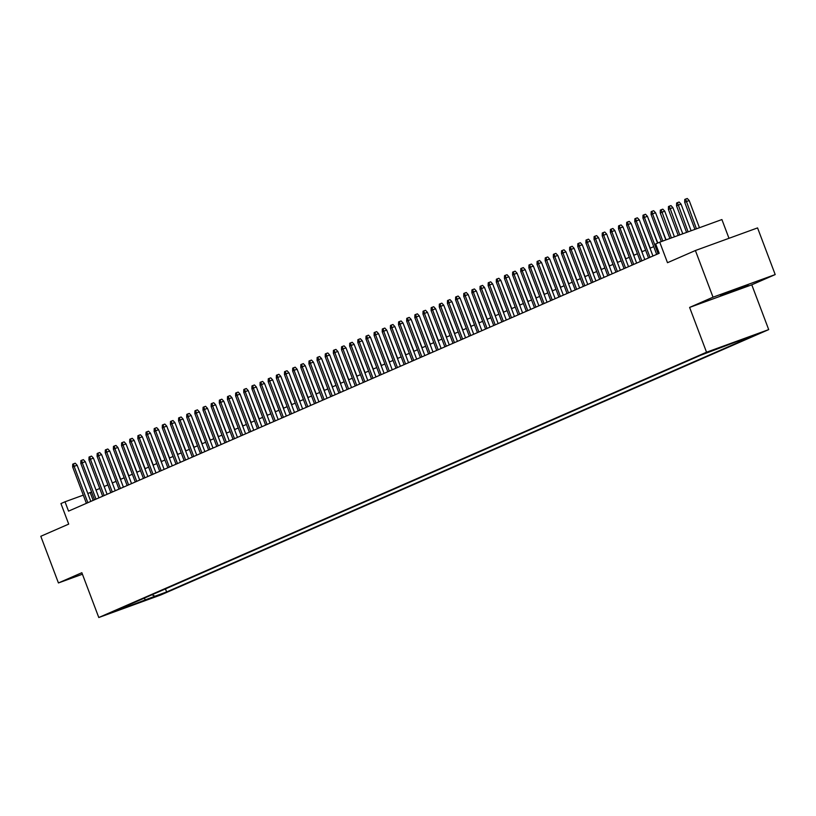 <?xml version="1.0" encoding="UTF-8"?>
<svg xmlns="http://www.w3.org/2000/svg" width="816" height="816" viewBox="0 0 816 816"><rect width="100%" height="100%" fill="white"/><g stroke="black" fill="none" stroke-linecap="round" stroke-linejoin="round"><path stroke-width="1.22" d="M720.416 295.27L748.088 285.008L720.416 295.27M704.218 353.532L715.571 349.319L704.218 353.532M728.984 238.303L721.905 219.555L659.736 242.168L655.666 243.953L659.195 253.286L68.544 511.122L65.015 501.789L60.945 503.564L68.707 524.107L40.8 536.285L58.436 582.95L82.426 574.219M775.2 274.574L757.564 227.909L695.395 250.522L713.031 297.187L689.612 307.418L706.534 352.216L768.703 329.603L751.781 284.804L775.2 274.574L713.031 297.187M706.534 352.216L98.787 617.518L160.956 594.905L768.703 329.603M119.187 609.695L108.191 613.775L119.085 609.419M152.041 594.752L154.856 596.241L166.617 591.957L749.935 337.324L738.174 341.598L747.13 337.681L700.873 355.164L117.555 609.807L129.316 605.523L129.724 604.493M154.856 596.241L120.36 609.44L129.316 605.523M659.736 242.168L667.498 262.701L695.395 250.522M98.787 617.518L81.855 572.72L58.436 582.95M91.606 492.017L87.822 493.496M83.293 495.139L65.015 501.789M653.738 246.626L650.005 248.258M645.589 250.186L641.866 251.807M637.439 253.735L633.716 255.367M629.299 257.295L625.566 258.927M621.149 260.855L617.426 262.477M613 264.404L609.277 266.036M604.86 267.964L601.127 269.596M596.71 271.524L592.977 273.146M588.56 275.074L584.837 276.706M580.411 278.633L576.688 280.265M572.271 282.193L568.538 283.815M564.121 285.743L560.398 287.375M555.971 289.303L552.248 290.935M547.832 292.862L544.099 294.484M539.682 296.412L535.949 298.044M531.532 299.972L527.809 301.604M523.382 303.532L519.659 305.153M515.243 307.081L511.51 308.713M507.093 310.641L503.37 312.273M498.943 314.201L495.22 315.823M490.804 317.75L487.07 319.382M482.654 321.31L478.921 322.942M474.504 324.87L470.781 326.492M466.364 328.42L462.631 330.052M458.215 331.979L454.481 333.611M450.065 335.539L446.342 337.161M441.915 339.089L438.192 340.721M433.775 342.649L430.042 344.281M425.626 346.208L421.903 347.83M417.476 349.758L413.753 351.39M409.336 353.318L405.603 354.95M401.186 356.878L397.453 358.499M393.037 360.427L389.314 362.059M384.887 363.987L381.164 365.619M376.747 367.547L373.014 369.169M368.597 371.096L364.874 372.728M360.448 374.656L356.725 376.288M352.308 378.216L348.575 379.838M344.158 381.766L340.425 383.398M336.008 385.325L332.285 386.957M327.859 388.885L324.136 390.507M319.719 392.435L315.986 394.067M311.569 395.995L307.846 397.627M303.419 399.554L299.696 401.176M295.28 403.104L291.547 404.736M287.13 406.664L283.397 408.296M278.98 410.224L275.257 411.845M270.83 413.773L267.107 415.405M262.691 417.333L258.958 418.965M254.541 420.893L250.818 422.515M246.391 424.442L242.668 426.074M238.252 428.002L234.518 429.634M230.102 431.562L226.369 433.184M221.952 435.112L218.229 436.744M213.802 438.671L210.079 440.303M205.663 442.231L201.929 443.853M197.513 445.781L193.79 447.413M189.363 449.341L185.64 450.973M181.223 452.9L177.49 454.522M173.074 456.45L169.351 458.082M164.924 460.01L161.201 461.642M156.784 463.57L153.051 465.191M148.634 467.119L144.901 468.751M140.485 470.679L136.762 472.311M132.335 474.239L128.612 475.861M124.195 477.788L120.462 479.42M116.045 481.348L112.322 482.98M107.896 484.908L104.173 486.53M99.756 488.458L96.023 490.09M93.157 500.381L90.219 492.619M165.464 588.897L166.617 591.957M738.174 341.598L737.44 341.21M144.034 598.24L145.901 600.148M689.612 307.418L751.781 284.804M90.811 501.401L77.143 465.242L74.123 466.344L87.853 502.697M72.655 466.987L72.736 464.171L73.552 463.814L74.123 466.344L72.655 466.987L86.394 503.329M73.552 463.814L75.235 463.202L77.143 465.242M110.313 452.554L120.686 479.318M98.96 497.852L85.292 461.693L82.263 462.784L96.002 499.137M80.804 463.427L80.886 460.612L81.702 460.265L82.263 462.784L80.804 463.427L94.534 499.78M81.702 460.265L83.375 459.653L85.292 461.693M107.1 494.292L93.442 458.133L90.413 459.235L104.152 495.577M88.944 459.877L89.026 457.062L89.842 456.705L90.413 459.235L88.944 459.877L102.683 496.22M89.842 456.705L91.525 456.093L93.442 458.133M115.25 490.732L101.582 454.573L98.563 455.675L112.292 492.028M97.094 456.317L97.175 453.502L97.991 453.145L98.563 455.675L97.094 456.317L110.833 492.66M97.991 453.145L99.674 452.533L101.582 454.573M123.4 487.183L109.732 451.024L106.712 452.115L120.442 488.468M105.244 452.758L105.325 449.942L106.141 449.596L106.712 452.115L105.244 452.758L118.973 489.11M106.141 449.596L107.814 448.984L109.732 451.024M118.463 449.004L128.836 475.769M126.613 445.444L136.986 472.209M134.752 441.884L145.126 468.649M142.902 438.335L153.275 465.1M131.539 483.623L117.881 447.464L114.852 448.565L128.591 484.908M113.393 449.208L113.465 446.393L114.281 446.036L114.852 448.565L113.393 449.208L127.123 485.551M114.281 446.036L115.964 445.424L117.881 447.464M151.052 434.775L161.425 461.54M139.689 480.063L126.031 443.904L123.002 445.006L136.741 481.358M121.533 445.648L121.615 442.833L122.431 442.476L123.002 445.006L121.533 445.648L135.272 481.991M122.431 442.476L124.114 441.864L126.031 443.904M159.191 431.215L169.565 457.98M147.839 476.513L134.171 440.354L131.152 441.446L144.881 477.799M129.683 442.088L129.764 439.273L130.58 438.926L131.152 441.446L129.683 442.088L143.422 478.441M130.58 438.926L132.263 438.314L134.171 440.354M167.341 427.666L177.715 454.43M155.978 472.954L142.321 436.795L139.291 437.896L153.031 474.239M137.833 438.539L137.914 435.724L138.72 435.367L139.291 437.896L137.833 438.539L151.562 474.881M138.72 435.367L140.403 434.755L142.321 436.795M175.491 424.106L185.864 450.871M164.128 469.394L150.47 433.235L147.441 434.336L161.18 470.689M145.972 434.979L146.054 432.164L146.87 431.807L147.441 434.336L145.972 434.979L159.712 471.322M146.87 431.807L148.553 431.195L150.47 433.235M172.278 465.844L158.61 429.685L155.591 430.777L169.32 467.129M154.122 431.419L154.204 428.604L155.02 428.257L155.591 430.777L154.122 431.419L167.861 467.772M155.02 428.257L156.703 427.645L158.61 429.685M180.428 462.284L166.76 426.125L163.741 427.227L177.47 463.57M162.272 427.87L162.353 425.054L163.169 424.697L163.741 427.227L162.272 427.87L176.001 464.212M163.169 424.697L164.842 424.085L166.76 426.125M188.567 458.725L174.91 422.566L171.88 423.667L185.62 460.02M170.422 424.31L170.493 421.495L171.309 421.138L171.88 423.667L170.422 424.31L184.151 460.652M171.309 421.138L172.992 420.526L174.91 422.566M196.717 455.175L183.049 419.016L180.03 420.107L193.769 456.46M178.561 420.75L178.643 417.935L179.459 417.588L180.03 420.107L178.561 420.75L192.301 457.103M179.459 417.588L181.142 416.976L183.049 419.016M204.867 451.615L191.199 415.456L188.18 416.558L201.909 452.9M186.711 417.2L186.793 414.385L187.609 414.028L188.18 416.558L186.711 417.2L200.44 453.543M187.609 414.028L189.281 413.416L191.199 415.456M213.007 448.055L199.349 411.896L196.319 412.998L210.059 449.351M194.861 413.641L194.942 410.825L195.748 410.468L196.319 412.998L194.861 413.641L208.59 449.983M195.748 410.468L197.431 409.856L199.349 411.896M221.156 444.506L207.499 408.347L204.469 409.438L218.209 445.791M203 410.081L203.082 407.266L203.898 406.919L204.469 409.438L203 410.081L216.74 446.434M203.898 406.919L205.581 406.307L207.499 408.347M229.306 440.946L215.638 404.787L212.619 405.889L226.348 442.231M211.15 406.531L211.232 403.716L212.048 403.359L212.619 405.889L211.15 406.531L224.89 442.874M212.048 403.359L213.731 402.747L215.638 404.787M237.456 437.386L223.788 401.227L220.769 402.329L234.498 438.682M219.3 402.971L219.382 400.156L220.198 399.799L220.769 402.329L219.3 402.971L233.029 439.314M220.198 399.799L221.87 399.187L223.788 401.227M245.596 433.837L231.938 397.678L228.908 398.769L242.648 435.122M227.44 399.412L227.521 396.596L228.337 396.25L228.908 398.769L227.44 399.412L241.179 435.764M228.337 396.25L230.02 395.638L231.938 397.678M253.745 430.277L240.077 394.118L237.058 395.219L250.798 431.562M235.589 395.862L235.671 393.047L236.487 392.69L237.058 395.219L235.589 395.862L249.329 432.205M236.487 392.69L238.17 392.078L240.077 394.118M183.641 420.546L194.014 447.311M191.78 416.996L202.154 443.761M199.93 413.437L210.304 440.201M208.08 409.877L218.453 436.642M216.22 406.327L226.593 433.092M224.369 402.767L234.743 429.532M232.519 399.208L242.893 425.972M240.659 395.658L251.032 422.423M248.809 392.098L259.182 418.863M256.958 388.538L267.332 415.303M265.108 384.989L275.482 411.754M273.248 381.429L283.621 408.194M261.895 426.717L248.227 390.558L245.208 391.66L258.937 428.012M243.739 392.302L243.821 389.487L244.637 389.13L245.208 391.66L243.739 392.302L257.468 428.645M244.637 389.13L246.31 388.518L248.227 390.558M270.035 423.167L256.377 387.008L253.348 388.1L267.087 424.453M251.889 388.742L251.971 385.927L252.776 385.58L253.348 388.1L251.889 388.742L265.618 425.095M252.776 385.58L254.459 384.968L256.377 387.008M278.185 419.608L264.527 383.449L261.497 384.55L275.237 420.893M260.029 385.193L260.11 382.378L260.926 382.021L261.497 384.55L260.029 385.193L273.768 421.535M260.926 382.021L262.609 381.409L264.527 383.449M286.334 416.048L272.666 379.889L269.647 380.99L283.376 417.343M268.178 381.633L268.26 378.818L269.076 378.461L269.647 380.99L268.178 381.633L281.918 417.976M269.076 378.461L270.759 377.849L272.666 379.889M281.398 377.869L291.771 404.634M289.547 374.32L299.921 401.084M297.687 370.76L308.06 397.525M305.837 367.2L316.21 393.965M294.484 412.498L280.816 376.339L277.797 377.431L291.526 413.783M276.328 378.073L276.41 375.258L277.226 374.911L277.797 377.431L276.328 378.073L290.057 414.426M277.226 374.911L278.899 374.299L280.816 376.339M313.987 363.65L324.36 390.415M302.624 408.938L288.966 372.779L285.937 373.881L299.676 410.224M284.468 374.524L284.549 371.708L285.365 371.351L285.937 373.881L284.468 374.524L298.207 410.866M285.365 371.351L287.048 370.739L288.966 372.779M322.136 360.091L332.51 386.855M310.774 405.379L297.106 369.22L294.086 370.321L307.816 406.674M292.618 370.964L292.699 368.149L293.515 367.792L294.086 370.321L292.618 370.964L306.357 407.306M293.515 367.792L295.198 367.18L297.106 369.22M330.276 356.531L340.649 383.296M318.923 401.829L305.255 365.67L302.236 366.761L315.965 403.114M300.767 367.404L300.849 364.589L301.665 364.242L302.236 366.761L300.767 367.404L314.497 403.757M301.665 364.242L303.338 363.63L305.255 365.67M338.426 352.981L348.799 379.746M327.063 398.269L313.405 362.11L310.376 363.212L324.115 399.554M308.917 363.854L308.999 361.039L309.805 360.682L310.376 363.212L308.917 363.854L322.646 400.197M309.805 360.682L311.488 360.07L313.405 362.11M346.576 349.421L356.949 376.186M335.213 394.709L321.555 358.55L318.526 359.652L332.265 396.005M317.057 360.295L317.138 357.479L317.954 357.122L318.526 359.652L317.057 360.295L330.796 396.637M317.954 357.122L319.637 356.51L321.555 358.55M354.715 345.862L365.089 372.626M343.363 391.16L329.695 355.001L326.675 356.092L340.405 392.445M325.207 356.735L325.288 353.92L326.104 353.573L326.675 356.092L325.207 356.735L338.946 393.088M326.104 353.573L327.787 352.961L329.695 355.001M362.865 342.312L373.238 369.077M351.512 387.6L337.844 351.441L334.815 352.543L348.554 388.885M333.356 353.185L333.438 350.37L334.254 350.013L334.815 352.543L333.356 353.185L347.086 389.528M334.254 350.013L335.927 349.401L337.844 351.441M371.015 338.752L381.388 365.517M359.652 384.04L345.994 347.881L342.965 348.983L356.704 385.336M341.496 349.625L341.578 346.81L342.394 346.453L342.965 348.983L341.496 349.625L355.235 385.968M342.394 346.453L344.077 345.841L345.994 347.881M379.165 335.192L389.538 361.957M367.802 380.491L354.134 344.332L351.115 345.423L364.844 381.776M349.646 346.066L349.727 343.25L350.543 342.904L351.115 345.423L349.646 346.066L363.385 382.418M350.543 342.904L352.226 342.292L354.134 344.332M387.304 331.643L397.678 358.408M375.952 376.931L362.284 340.772L359.264 341.873L372.994 378.216M357.796 342.516L357.877 339.701L358.693 339.344L359.264 341.873L357.796 342.516L371.525 378.859M358.693 339.344L360.366 338.732L362.284 340.772M395.454 328.083L405.827 354.848M384.091 373.371L370.433 337.212L367.404 338.314L381.143 374.666M365.945 338.956L366.027 336.141L366.833 335.784L367.404 338.314L365.945 338.956L379.675 375.299M366.833 335.784L368.516 335.172L370.433 337.212M403.604 324.523L413.977 351.288M392.241 369.821L378.583 333.662L375.554 334.754L389.293 371.107M374.085 335.396L374.167 332.581L374.983 332.234L375.554 334.754L374.085 335.396L387.824 371.749M374.983 332.234L376.666 331.622L378.583 333.662M411.743 320.974L422.117 347.738M400.391 366.262L386.723 330.103L383.704 331.204L397.433 367.547M382.235 331.847L382.316 329.032L383.132 328.675L383.704 331.204L382.235 331.847L395.974 368.189M383.132 328.675L384.815 328.063L386.723 330.103M419.893 317.414L430.267 344.179M408.541 362.702L394.873 326.543L391.843 327.644L405.583 363.997M390.385 328.287L390.466 325.472L391.282 325.115L391.843 327.644L390.385 328.287L404.114 364.63M391.282 325.115L392.955 324.503L394.873 326.543M428.043 313.854L438.416 340.619M416.68 359.152L403.022 322.993L399.993 324.085L413.732 360.437M398.524 324.727L398.606 321.912L399.422 321.565L399.993 324.085L398.524 324.727L412.264 361.08M399.422 321.565L401.105 320.953L403.022 322.993M436.193 310.304L446.566 337.069M424.83 355.592L411.162 319.433L408.143 320.535L421.872 356.878M406.674 321.178L406.756 318.362L407.572 318.005L408.143 320.535L406.674 321.178L420.413 357.52M407.572 318.005L409.255 317.393L411.162 319.433M444.332 306.745L454.706 333.509M432.98 352.033L419.312 315.874L416.293 316.975L430.022 353.328M414.824 317.618L414.905 314.803L415.721 314.446L416.293 316.975L414.824 317.618L428.553 353.96M415.721 314.446L417.394 313.834L419.312 315.874M452.482 303.185L462.856 329.95M441.119 348.483L427.462 312.324L424.432 313.415L438.172 349.768M422.974 314.058L423.045 311.243L423.861 310.896L424.432 313.415L422.974 314.058L436.703 350.411M423.861 310.896L425.544 310.284L427.462 312.324M460.632 299.635L471.005 326.4M449.269 344.923L435.611 308.764L432.582 309.866L446.321 346.208M431.113 310.508L431.195 307.693L432.011 307.336L432.582 309.866L431.113 310.508L444.853 346.851M432.011 307.336L433.694 306.724L435.611 308.764M468.772 296.075L479.145 322.84M457.419 341.363L443.751 305.204L440.732 306.306L454.461 342.659M439.263 306.949L439.345 304.133L440.161 303.776L440.732 306.306L439.263 306.949L452.992 343.291M440.161 303.776L441.833 303.164L443.751 305.204M476.921 292.516L487.295 319.28M465.559 337.814L451.901 301.655L448.871 302.746L462.611 339.099M447.413 303.389L447.494 300.574L448.3 300.227L448.871 302.746L447.413 303.389L461.142 339.742M448.3 300.227L449.983 299.615L451.901 301.655M485.071 288.966L495.445 315.731M473.708 334.254L460.051 298.095L457.021 299.197L470.761 335.539M455.552 299.839L455.634 297.024L456.45 296.667L457.021 299.197L455.552 299.839L469.292 336.182M456.45 296.667L458.133 296.055L460.051 298.095M493.211 285.406L503.594 312.171M481.858 330.694L468.19 294.535L465.171 295.637L478.9 331.99M463.702 296.279L463.784 293.464L464.6 293.107L465.171 295.637L463.702 296.279L477.442 332.622M464.6 293.107L466.283 292.495L468.19 294.535M501.361 281.846L511.734 308.611M490.008 327.145L476.34 290.986L473.321 292.077L487.05 328.43M471.852 292.72L471.934 289.904L472.75 289.558L473.321 292.077L471.852 292.72L485.581 329.072M472.75 289.558L474.422 288.946L476.34 290.986M509.51 278.297L519.884 305.062M498.148 323.585L484.49 287.426L481.46 288.527L495.2 324.87M480.002 289.17L480.073 286.355L480.889 285.998L481.46 288.527L480.002 289.17L493.731 325.513M480.889 285.998L482.572 285.386L484.49 287.426M517.66 274.737L528.034 301.502M506.297 320.025L492.629 283.866L489.61 284.968L503.35 321.32M488.141 285.61L488.223 282.795L489.039 282.438L489.61 284.968L488.141 285.61L501.881 321.953M489.039 282.438L490.722 281.826L492.629 283.866M525.8 271.177L536.173 297.942M514.447 316.475L500.779 280.316L497.76 281.408L511.489 317.761M496.291 282.05L496.373 279.235L497.189 278.888L497.76 281.408L496.291 282.05L510.02 318.403M497.189 278.888L498.862 278.276L500.779 280.316M533.95 267.628L544.323 294.392M522.587 312.916L508.929 276.757L505.9 277.858L519.639 314.201M504.441 278.501L504.523 275.686L505.328 275.329L505.9 277.858L504.441 278.501L518.17 314.843M505.328 275.329L507.011 274.717L508.929 276.757M542.099 264.068L552.473 290.833M530.737 309.356L517.079 273.197L514.049 274.298L527.789 310.651M512.581 274.941L512.662 272.126L513.478 271.769L514.049 274.298L512.581 274.941L526.32 311.284M513.478 271.769L515.161 271.157L517.079 273.197M550.239 260.508L560.612 287.273M538.886 305.806L525.218 269.647L522.199 270.739L535.928 307.091M520.73 271.381L520.812 268.566L521.628 268.219L522.199 270.739L520.73 271.381L534.47 307.734M521.628 268.219L523.311 267.607L525.218 269.647M558.389 256.958L568.762 283.723M547.036 302.246L533.368 266.087L530.349 267.189L544.078 303.532M528.88 267.832L528.962 265.016L529.778 264.659L530.349 267.189L528.88 267.832L542.609 304.174M529.778 264.659L531.451 264.047L533.368 266.087M566.539 253.399L576.912 280.163M555.176 298.687L541.518 262.528L538.489 263.629L552.228 299.982M537.02 264.272L537.101 261.457L537.917 261.1L538.489 263.629L537.02 264.272L550.759 300.614M537.917 261.1L539.6 260.488L541.518 262.528M574.688 249.839L585.062 276.604M563.326 295.137L549.658 258.978L546.638 260.069L560.368 296.422M545.17 260.712L545.251 257.897L546.067 257.55L546.638 260.069L545.17 260.712L558.909 297.065M546.067 257.55L547.75 256.938L549.658 258.978M582.828 246.289L593.201 273.054M571.475 291.577L557.807 255.418L554.788 256.52L568.517 292.862M553.319 257.162L553.401 254.347L554.217 253.99L554.788 256.52L553.319 257.162L567.049 293.505M554.217 253.99L555.89 253.378L557.807 255.418M590.978 242.729L601.351 269.494M579.615 288.017L565.957 251.858L562.928 252.96L576.667 289.313M561.469 253.603L561.551 250.787L562.357 250.43L562.928 252.96L561.469 253.603L575.198 289.945M562.357 250.43L564.04 249.818L565.957 251.858M599.128 239.17L609.501 265.934M587.765 284.468L574.107 248.309L571.078 249.4L584.817 285.753M569.609 250.043L569.69 247.228L570.506 246.881L571.078 249.4L569.609 250.043L583.348 286.396M570.506 246.881L572.189 246.269L574.107 248.309M607.267 235.62L617.641 262.385M595.915 280.908L582.247 244.749L579.227 245.851L592.957 282.193M577.759 246.493L577.84 243.678L578.656 243.321L579.227 245.851L577.759 246.493L591.498 282.836M578.656 243.321L580.339 242.709L582.247 244.749M615.417 232.06L625.79 258.825M604.064 277.348L590.396 241.189L587.377 242.291L601.106 278.644M585.908 242.933L585.99 240.118L586.806 239.761L587.377 242.291L585.908 242.933L599.638 279.276M586.806 239.761L588.479 239.149L590.396 241.189M623.567 228.5L633.94 255.265M612.204 273.799L598.546 237.64L595.517 238.731L609.256 275.084M594.048 239.374L594.13 236.558L594.946 236.212L595.517 238.731L594.048 239.374L607.787 275.726M594.946 236.212L596.629 235.6L598.546 237.64M631.717 224.951L642.09 251.716M620.354 270.239L606.686 234.08L603.667 235.181L617.396 271.524M602.198 235.824L602.279 233.009L603.095 232.652L603.667 235.181L602.198 235.824L615.937 272.167M603.095 232.652L604.778 232.04L606.686 234.08M639.856 221.391L650.23 248.156M628.504 266.679L614.836 230.52L611.816 231.622L625.546 267.974M610.348 232.264L610.429 229.449L611.245 229.092L611.816 231.622L610.348 232.264L624.077 268.607M611.245 229.092L612.918 228.48L614.836 230.52M648.006 217.831L657.788 243.025M636.643 263.129L622.985 226.97L619.956 228.062L633.695 264.415M618.497 228.704L618.579 225.889L619.385 225.542L619.956 228.062L618.497 228.704L632.227 265.057M619.385 225.542L621.068 224.93L622.985 226.97M656.156 214.282L666.08 239.863M644.793 259.57L631.135 223.411L628.106 224.512L641.845 260.855M626.637 225.155L626.719 222.34L627.535 221.983L628.106 224.512L626.637 225.155L640.376 261.497M627.535 221.983L629.218 221.371L631.135 223.411M660.246 212.925L660.328 210.11L661.144 209.753L662.816 209.151L664.734 211.191L660.246 212.925L669.895 238.476M661.144 209.753L671.405 237.935M664.734 211.191L674.424 236.834M652.943 256.01L639.275 219.851L636.256 220.952L649.985 257.305M634.787 221.595L634.868 218.78L635.684 218.423L636.256 220.952L634.787 221.595L648.526 257.938M635.684 218.423L637.367 217.811L639.275 219.851M668.396 209.375L668.467 206.56L669.283 206.203L670.966 205.591L672.884 207.631L668.396 209.375L678.239 235.447M669.283 206.203L679.748 234.896M672.884 207.631L682.768 233.794M657.563 243.127L647.425 216.301L644.395 217.393L658.135 253.745M642.937 218.035L643.018 215.22L643.834 214.873L644.395 217.393L642.937 218.035L656.666 254.388M643.834 214.873L645.507 214.261L647.425 216.301M676.535 205.816L676.617 203L677.433 202.643L679.116 202.031L681.023 204.071L676.535 205.816L686.582 232.407M677.433 202.643L688.092 231.856M681.023 204.071L691.111 230.765M665.856 239.945L655.574 212.741L652.545 213.843L662.827 241.046M651.076 214.486L651.158 211.67L651.974 211.313L652.545 213.843L651.076 214.486L661.327 241.597M651.974 211.313L653.657 210.701L655.574 212.741M684.685 202.256L684.767 199.441L685.583 199.084L687.256 198.482L689.173 200.522L684.685 202.256L694.926 229.367M685.583 199.084L696.436 228.827M689.173 200.522L699.455 227.725"/></g></svg>
